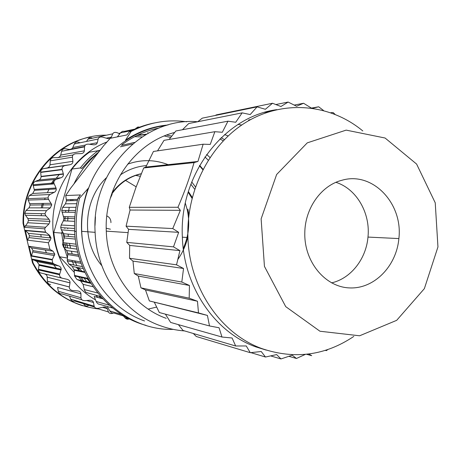 <?xml version="1.0" encoding="UTF-8"?>
<svg xmlns="http://www.w3.org/2000/svg" width="461" height="461" viewBox="0 0 461 461"><rect width="100%" height="100%" fill="white"/><g stroke="black" fill="none" stroke-linecap="round" stroke-linejoin="round"><path stroke-width="0.69" d="M195.435 186.901L191.724 181.951M168.121 164.669C154.804 159.506 141.297 159.345 127.599 164.174M106.353 177.796C83.17 199.803 81.021 241.351 101.818 265.686M194.669 189.171L190.848 184.239M146.489 165.591C137.055 166.358 128.308 169.492 120.258 174.99M95.467 216.854L95.012 225.55M192.03 198.311L188.146 192.208M141.297 173.693C129.414 176.269 119.658 182.66 112.011 192.865M335.954 182.337C356.578 188.837 370.54 213.143 367.982 237.075C366.138 259.007 350.827 278.553 331.545 282.881M342.027 180.234C321.438 185.287 305.038 208.055 304.802 232.753C304.018 261.796 325.253 287.249 349.761 287.923C374.263 288.978 396.454 266.164 398.874 238.579C403.179 203.583 372.678 171.164 342.027 180.234M319.957 331.234L285.722 306.634L264.441 266.389L261.128 218.877L276.629 174.512L307.285 142.852L346.165 130.123L385.096 138.023L416.617 164.087L435.236 202.811L437.95 246.946L424.368 288.638L396.691 320.332L359.62 335.781L319.957 331.234M353.8 336.415C325.259 355.575 294.671 359.655 262.038 348.649C220.957 334.012 189.356 288.217 187.921 237.565C186.1 189.396 211.092 142.265 248.352 120.874C285.693 99.461 331.142 104.601 362.807 130.959M266.262 350.118L255.699 346.845C215.039 332.358 183.778 287.151 182.354 237.173C178.989 174.719 223.937 116.512 276.802 109.649M311.302 108.041L303.592 103.258L296.561 106.249L288.119 102.06L280.928 106.514L272.514 103.252L265.369 109.286L257.088 106.866L250.19 114.559L242.134 112.864L235.738 122.257L227.959 121.185L222.323 132.272L214.866 131.696L210.251 144.414L203.134 144.212L197.942 161.459L194.052 162.618C189.817 177.358 184.458 192.237 177.963 207.26L180.349 210.337L172.754 228.564L178.672 232.332L173.497 246.871L179.923 250.634L176.54 264.821L183.541 268.486L181.813 282.046L189.442 285.474L189.189 298.186L197.469 301.235L198.489 312.915L207.421 315.428L209.501 325.944L219.061 327.765L221.983 337.031L232.108 338.005L235.657 345.992L246.26 345.963L250.271 352.694L261.208 351.513L265.49 357.021L276.629 354.59L280.98 358.94L292.205 355.177L296.475 358.474L305.32 354.4M308.83 354.002L311.694 355.673L306.553 354.279M325.57 350.297L326.376 350.631L327.788 349.571M334.98 114.282L333.101 112.542L330.796 112.709M323.507 110.467L318.666 106.785L312.76 108.243M207.421 315.428L149.364 300.935L145.486 289.94L140.951 287.848L138.271 276.058L134.284 273.534L132.97 261.11L129.512 258.269L129.708 245.419L126.758 242.371L128.573 229.342L126.078 226.172L130.06 210.026L129.276 207.323L135.874 187.621L143.711 167.948L145.797 167.072L153.432 151.462L203.134 144.212M209.501 325.944L159.333 312.535L154.435 302.468M221.983 337.031L170.639 322.435L165.39 314.154M235.657 345.992L183.04 330.462L178.367 324.636M250.271 352.694L196.305 336.501L193.303 333.493M265.49 357.021L250.842 352.63M280.98 358.94L270.682 355.909M296.475 358.474L288.891 356.313M262.228 348.718L255.884 346.914M326.376 350.631L325.345 350.372M318.666 106.785L311.59 108.076M250.542 119.647L248.617 119.993L250.784 119.514M303.592 103.258L294.239 105.085M271.039 111.141L264.585 112.38M288.119 102.06L275.874 104.543M272.514 103.252L216.301 114.887L215.345 115.463M257.088 106.866L202.281 118.154L197.671 121.756C143.74 116.702 90.926 171.019 95.122 232.338L81.73 231.336C83.251 271.904 109.77 308.732 144.547 320.971M242.134 112.864L188.716 123.542L182.458 129.737M227.959 121.185L175.877 130.976L169.124 139.47M214.866 131.696L164.03 140.334L157.547 150.856M197.942 161.459L145.797 167.072M194.052 162.618L143.711 167.948M177.963 207.26L129.276 207.323M180.349 210.337L130.06 210.026M172.754 228.564L126.078 226.172M178.672 232.332L128.573 229.342M173.497 246.871L126.758 242.371M179.923 250.634L129.708 245.419M176.54 264.821L129.512 258.269M183.541 268.486L132.97 261.11M181.813 282.046L134.284 273.534M189.442 285.474L138.271 276.058M189.189 298.186L140.951 287.848M197.469 301.235L145.486 289.94M198.489 312.915L149.364 300.935M238.066 124.464L241.777 124.994M166.208 318.338C132.739 306.427 107.384 270.492 106.289 231.14C103.967 185.725 134.9 142.345 174.673 132.463M224.616 134.583L228.097 135.932M184.671 330.946C176.333 330.335 168.167 328.572 160.186 325.662C124.193 312.99 96.689 274.641 95.122 232.338M122.009 144.708C133.31 136.237 145.636 130.688 158.982 128.06M220.006 138.865L223.159 140.836M135.015 129.074L137.862 126.994L140.248 127.201M117.365 136.877L120.667 132.618L122.499 131.299L124.637 131.299L136.761 128.705M154.521 122.943C145.803 124.643 137.407 127.588 129.339 131.777L126.89 134.946L110.208 138.329L103.644 145.739L70.66 188.163L65.727 195.55L80.491 194.945L77.949 198.236C75.206 209.087 74.112 220.116 74.665 231.336C76.451 275.586 107.269 315.001 145.924 325.345M75.333 239.092L64.125 237.957L64.333 236.026L63.653 233.727L61.348 229.855L60.708 227.573L61.227 224.997L63.33 220.836L63.895 218.289L61.711 210.429L62.696 207.352L65.445 203.831L66.482 200.76L65.727 195.55M64.125 237.957L62.581 244.589L63.699 247.361L66.615 250.548L67.79 253.366L67.254 260.909L68.96 264.084L72.348 266.481L74.181 270.238L74.555 275.978L76.929 279.47L80.652 281.003L83.078 284.339L84.467 290.228L85.953 292.383L100.803 296.619M102.791 298.803L94.159 296.458L96.176 301.477C97.046 303.35 98.245 304.3 99.766 304.329L112.812 308.115M107.171 306.479L109.845 310.927C111.009 312.656 112.334 313.359 113.832 313.042L124.833 316.384M123.387 315.946L124.787 317.612C126.21 319.145 127.628 319.588 129.04 318.937L130.354 319.34M173.261 329.373C124.787 331.038 78.076 286.316 76.249 231.572C75.673 220.3 76.768 209.167 79.534 198.172L77.949 198.236M88.708 187.811L79.54 198.172M87.93 188.82C78.497 216.042 79.355 242.786 90.5 269.045M168.086 124.977C152.902 126.32 138.715 131.379 125.53 140.15L131.143 131.402M129.339 131.777L131.149 131.397C149.145 122.326 167.648 119.122 186.665 121.79M209.945 157.466L206.678 154.441M171.746 136.133L166.634 135.067M146.494 134.139L136.929 135.494M70.988 199.567L70.689 200.696M69.219 207.341L68.447 212.25M67.969 216.71L67.709 221.032M67.692 228.045L67.721 228.737M68.095 234.113L68.349 236.395M69.473 243.408L70.573 248.277M71.374 251.228L72.221 253.999M74.751 260.909L76.814 265.548M77.788 267.524L79.517 270.774L76.186 267.219M83.625 277.43L86.743 281.74M73.881 184.02C79.736 171.855 87.694 161.615 97.761 153.306M136.784 135.569L145.624 134.647M164.329 135.983L170.685 137.476M204.938 156.93L208.199 160.174M101.846 298.544L98.447 295.991M83.735 281.043L80.64 276.773M73.887 265L71.841 260.407M67.698 247.891L66.603 243.068M64.868 228.541L64.84 227.849M64.857 220.905L65.116 216.624M65.589 212.21L65.831 210.47M111.971 192.98L112.075 194.496L111.453 194.519C119.013 183.57 128.947 176.667 141.256 173.78M188.359 191.517L192.26 197.412M29.003 237.605L27.602 240.164L25.24 230.316L28.369 233.341L29.441 235.721L29.003 237.605L50.341 240.037L48.324 242.74L49.897 249.366L29.078 246.301L31.469 247.885L33.013 250.646L31.429 256.12L29.078 246.301M98.763 309.003C69.744 305.401 47.846 290.055 33.071 262.954L32.143 259.099L36.995 261.577L39.064 264.631L38.384 270.238L38.943 271.731L40.101 272.803L62.442 278.26C60.512 277.741 59.538 276.577 59.521 274.768L61.238 268.982L60.662 267.259L59.469 266.216L54.358 264.17L52.773 263.098L32.143 259.099M83.625 303.753L84.075 304.519C85.124 306.006 86.501 306.427 88.212 305.781M69.553 296.158L70.654 299.103C71.495 300.86 72.855 301.511 74.734 301.056L94.47 307.043M113.222 313.146L113.072 313.203C110.819 313.912 109.28 313.497 108.462 311.964L107.24 308.691C106.56 307.331 105.206 306.824 103.172 307.182L98.493 308.265C96.136 308.628 94.684 307.931 94.136 306.173L93.502 302.52C93.064 300.975 91.808 300.22 89.734 300.261L84.899 300.641C82.496 300.641 81.176 299.679 80.946 297.754L80.952 293.836L57.585 287.428L58.299 291.26C58.835 293.161 60.068 294.055 62.005 293.945L81.845 299.748M44.752 273.978L46.169 274.681L47.103 275.966L47.425 281.233C47.639 283.204 48.705 284.31 50.624 284.552M80.024 142.783L78.508 142.195C76.647 141.654 75.258 142.247 74.336 143.965L72.677 147.808L71.346 149.139L69.513 149.514L65.439 148.747C63.503 148.551 62.229 149.393 61.607 151.271L60.622 155.392L59.527 156.959L57.775 157.662L53.614 157.645C51.672 157.806 50.549 158.878 50.255 160.854L49.984 165.119L49.171 166.87L47.558 167.89L43.443 168.64C41.669 169.101 40.735 170.265 40.649 172.143L41.127 176.672L40.706 178.453L39.456 179.761L34.984 181.507L33.613 182.712L33.042 184.786L34.425 190.33L32.743 193.47L29.383 195.481L27.695 198.662L30.161 205.053L28.962 207.871L25.995 210.464L24.796 213.31L25.47 215.229L27.804 218.428L28.478 220.352L27.7 222.744L24.519 227.313L23.592 223.429C22.226 176.021 62.777 134.364 106.456 135.194M92.442 138.196L92.396 138.167C90.661 137.309 89.204 137.632 88.016 139.141L86.524 141.435M119.699 133.851L117.405 132.808C115.187 131.984 113.631 132.336 112.738 133.851L111.355 137.113C110.611 138.461 109.234 138.911 107.217 138.45L102.59 137.119C100.244 136.635 98.763 137.269 98.135 139.02L97.317 142.685C96.81 144.235 95.519 144.933 93.445 144.783L88.627 144.155C86.224 144.028 84.859 144.933 84.536 146.869L84.357 150.828C84.115 152.528 82.951 153.461 80.871 153.628L75.99 153.726C73.587 153.974 72.394 155.126 72.4 157.184L72.896 161.315C72.947 163.108 71.956 164.249 69.928 164.738L65.11 165.568C62.932 166.087 61.918 167.349 62.068 169.348L63.416 174.137C63.578 175.866 62.765 177.076 60.985 177.767L56.363 179.306C54.582 179.963 53.747 181.185 53.839 182.982L56.023 187.979L56.248 190.065L55.107 191.822L49.8 194.651L48.359 196.167L48.053 197.948L48.63 199.457L51.77 204.834L50.307 207.876L46.423 210.677L44.907 213.743L45.864 215.817L49.056 219.298L49.99 221.389L48.947 223.965L45.593 227.267L44.631 228.84L24.519 227.313M147.727 132.635L148.286 133.12M80.952 293.836C80.79 292.153 79.678 291.168 77.609 290.891L72.746 290.545C70.377 290.182 69.236 288.995 69.323 286.978L70.02 282.847C70.135 281.089 69.196 279.919 67.214 279.337L62.442 278.26M31.429 256.12L52.156 259.912L54.807 254.161L52.98 251.153L49.897 249.366M27.602 240.164L48.324 242.74M25.24 230.316L45.541 232.085L49.655 235.427L51.015 238.02L50.341 240.037M33.071 262.954L32.512 262.839C43.824 284.322 60.495 298.601 82.531 305.689M89.728 137.119C52.249 144.42 22.088 182.412 23.05 223.395L23.592 223.429M156.527 307.118L148.177 309.089M95.536 299.898C68.067 284.235 50.572 250.876 53.027 217.229C55.476 183.576 77.586 153.294 106.952 141.976M134.641 136.663L141.953 136.946M44.631 228.84L45.541 232.085M52.156 259.912L52.773 263.098M97.974 297.495L95.923 295.317M82.121 280.674L78.526 276.859M74.307 272.382L59.555 256.731C56.53 248.946 54.611 240.849 53.804 232.442L71.968 169.031C77.027 162.526 82.83 156.919 89.371 152.216L98.141 150.701C91.439 155.53 85.498 161.287 80.318 167.971L71.968 169.031M67.404 258.045L59.555 256.731M86.34 278.023L90.056 281.982M62.218 231.324L61.705 233.122L53.804 232.442M63.353 233.22L61.705 233.122L62.955 241.939M63.094 242.653L64.177 247.424M64.344 248.07L67.444 257.687M71.294 199.555L70.965 200.691M134.428 142.432L121.491 145.382M100.141 150.246L98.141 150.701L99.098 151.588M203.007 169.262L199.665 165.378M78.595 267.68L81.96 271.264M63.341 233.266L63.981 238.429M64.771 242.855L65.883 247.649M66.724 250.669L67.819 254.115M80.318 167.971L81.851 168.444L89.837 159.5L98.89 151.853M72.976 199.509L72.654 200.65M68.067 216.71L67.934 217.183M132.468 144.045L120.39 146.805M202.8 169.671L199.446 165.77M32.512 262.839L23.05 223.395M54.058 179.536L50.831 184.175M42.308 203.439L41.242 207.876M40.758 234.557L41.213 236.977M45.207 249.971L46.463 252.812M53.724 264.914L56.392 268.256M41.213 215.679L41.432 213.668M42.389 207.876L43.461 203.422M44.631 199.578L45.166 198.046M47.35 192.681L48.958 189.385M52.012 184.077L55.251 179.415M56.144 178.263L59.239 174.615M49.287 235.392L49.823 237.893M110.427 229.198L106.22 228.218M112.075 194.496L110.265 198.374M110.934 222.646C110.974 219.465 109.609 217.217 106.831 215.909M140.236 176.286L135.309 175.347M183.242 248.421C188.745 236.101 190.099 223.314 187.304 210.06L185.322 203.134M224.34 139.608L221.24 137.666M166.185 125.536C134.168 128.826 103.811 151.634 90.149 184.25C83.844 199.227 81.038 214.924 81.73 231.336M136.035 128.112L140.542 127.138M120.43 132.906L133.782 130.077M66.413 199.688L77.667 199.383M65.445 203.831L76.71 203.681M62.696 207.352L76.036 207.329M61.993 212.152L75.316 212.354M63.583 216.578L74.861 216.912M63.33 220.836L74.601 221.332M61.227 224.997L74.521 225.775M61.348 229.855L74.642 230.852M63.653 233.727L74.889 234.707M62.759 242.619L76.071 244.186M63.699 247.361L77.027 249.142M66.615 250.548L77.725 252.132M67.784 254.605L78.848 256.328M67.237 259.612L80.629 261.923M68.96 264.084L82.375 266.585M72.348 266.481L83.193 268.567M74.181 270.238L84.922 272.422M74.492 275.419L87.976 278.386M76.929 279.47L90.437 282.599M80.652 281.003L90.938 283.406M83.078 284.339L93.151 286.777M84.254 289.52L97.767 293.006M96.176 301.477L109.418 305.245M109.845 310.927L121.739 314.506M124.787 317.612L130.25 319.294M25.222 225.838L45.593 227.267M27.7 222.744L48.947 223.965M27.804 218.428L49.056 219.298M25.47 215.229L45.864 215.817M25.995 210.464L46.423 210.677M28.962 207.871L50.307 207.876M29.798 203.641L51.206 203.301M28.052 200.068L48.63 199.457M29.383 195.481L50.059 194.513M32.743 193.47L54.369 192.306M34.287 189.465L56.023 187.979M33.18 185.645L54.127 183.899M35.267 181.386L56.363 179.306M38.908 180.02L60.985 177.767M41.104 176.379L63.341 173.826M40.672 172.431L62.143 169.654M43.443 168.64L65.11 165.568M47.247 167.965L69.928 164.738M50.019 164.796L72.896 161.315M50.255 160.854L72.4 157.184M57.458 157.674L73.051 154.982M60.708 155.075L84.357 150.828M61.607 151.271L84.536 146.869M69.196 149.468L84.576 146.494M72.815 147.52L85.366 145.042M89.388 144.253L97.317 142.685M74.336 143.965L98.135 139.02M106.232 138.162L111.355 137.113M88.016 139.141L112.738 133.851M118.731 133.413L120.292 133.079M139.159 134.439L140.812 134.111M96.585 308.34L108.462 311.964M102.596 307.314L107.24 308.691M70.654 299.103L94.136 306.173M86.576 300.514L93.502 302.52M58.299 291.26L80.946 297.754M47.425 281.204L69.329 286.944M47.374 277.263L70.014 282.881M38.401 269.23L59.676 274.053M39.018 265.311L61.071 269.979M36.995 261.577L58.904 265.951M33.428 260.056L54.358 264.17M31.544 255.717L52.347 259.491M32.823 251.948L54.433 255.544M31.469 247.885L52.98 251.153M28.369 233.341L49.655 235.427M25.522 230.621L45.91 232.419M125.306 180.239L136.168 186.814M367.982 237.075L398.874 238.579M187.921 237.565L182.354 237.173M128.072 232.638L106.289 231.14M66.609 200.794L77.39 200.541M75.546 210.556L61.711 210.429M64.056 218.312L74.74 218.687M74.555 228.506L60.708 227.573M64.5 236.026L75.103 237.035M62.581 244.589L76.457 246.318M78.456 254.945L67.923 253.348M67.254 260.909L81.142 263.369M84.634 271.806L74.198 269.697M74.555 275.978L88.339 279.038M74.665 231.336L76.226 231.451M28.478 220.352L49.99 221.389M44.907 213.743L24.796 213.31M30.161 205.053L51.77 204.834M48.053 197.948L27.695 198.662M34.425 190.33L56.305 188.901M53.839 182.982L33.042 184.786M41.127 176.672L63.416 174.137M62.068 169.348L40.649 172.143M47.425 281.233L69.323 286.978M70.02 282.847L47.368 277.228M38.361 269.916L59.521 274.768M61.221 269.264L39.064 264.631M54.807 254.161L33.013 250.646M29.441 235.721L51.015 238.02M177.911 259.341C182.723 252.455 186.048 244.872 187.886 236.591M188.895 215.039L187.904 209.213"/></g></svg>
